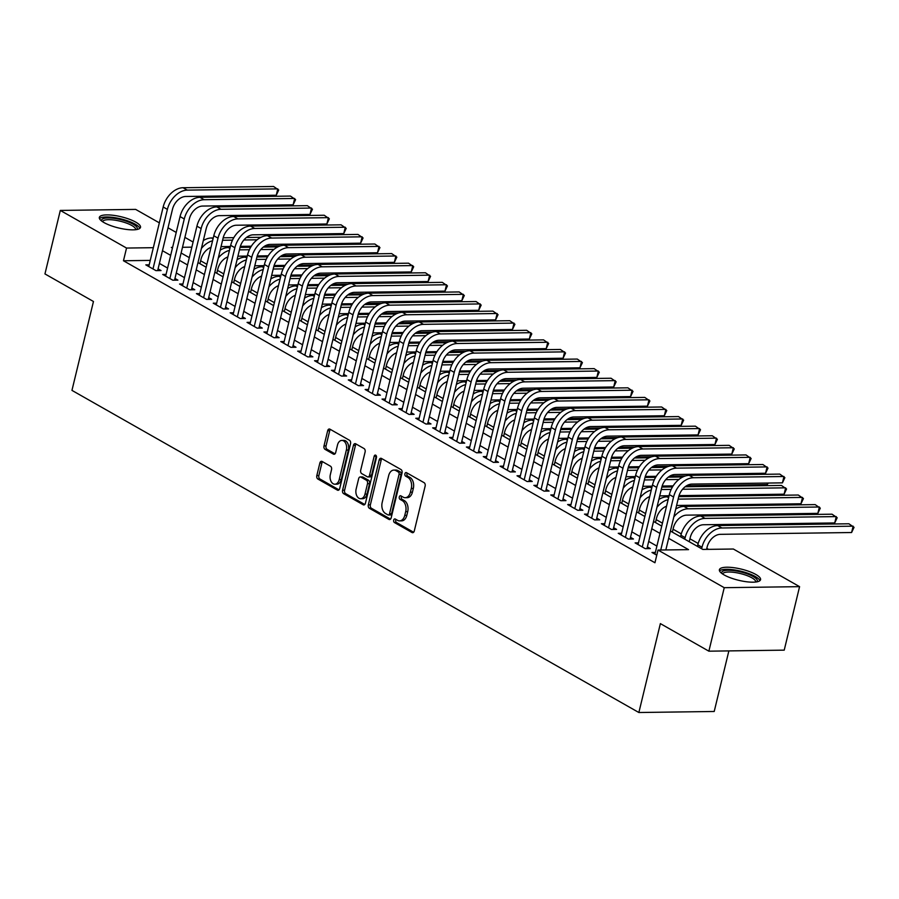 <?xml version="1.0" encoding="UTF-8"?>
<svg xmlns="http://www.w3.org/2000/svg" width="899" height="899" viewBox="0 0 899 899"><rect width="100%" height="100%" fill="white"/><g stroke="black" fill="none" stroke-linecap="round" stroke-linejoin="round"><path stroke-width="1.35" d="M393.695 520.128A1.865 1.236 -90.8 0 0 394.425 522.533L412.023 532.534A2.663 1.764 -90.8 0 0 412.663 532.702A2.663 1.764 -90.8 0 0 414.282 530.983L425.137 486.101A2.663 1.764 -90.8 0 0 424.092 482.673L406.494 472.672A1.865 1.236 -90.8 0 0 406.045 472.548A1.865 1.236 -90.8 0 0 404.91 473.762A1.865 1.236 -90.8 0 0 405.651 476.155L407.921 477.459A8.529 5.641 -90.8 0 1 411.293 488.438L410.394 492.18A8.529 5.641 -90.8 0 1 405.202 497.698A8.529 5.641 -90.8 0 1 403.157 497.147L400.887 495.855A1.865 1.236 -90.8 0 0 400.437 495.731A1.865 1.236 -90.8 0 0 399.302 496.945A1.865 1.236 -90.8 0 0 400.033 499.35L402.314 500.642A8.529 5.641 -90.8 0 1 405.685 511.632L404.775 515.363A8.529 5.641 -90.8 0 1 399.594 520.881A8.529 5.641 -90.8 0 1 397.549 520.33L395.268 519.038A1.865 1.236 -90.8 0 0 394.83 518.925A1.865 1.236 -90.8 0 0 393.695 520.128M395.998 519.453A1.865 1.236 -90.8 0 0 395.729 520.094A1.865 1.236 -90.8 0 0 396.47 522.499L413.619 532.253M407.213 473.076A1.865 1.236 -90.8 0 0 406.944 473.728A1.865 1.236 -90.8 0 0 407.685 476.133L409.955 477.425L407.921 477.459M401.606 496.27A1.865 1.236 -90.8 0 0 401.336 496.911A1.865 1.236 -90.8 0 0 402.078 499.316L404.348 500.608L402.314 500.642M135.805 222.154A21.171 5.742 -166.4 0 1 140.502 227.357A21.171 5.742 -166.4 0 1 126.276 229.402A21.171 5.742 -166.4 0 1 104.037 222.592A21.171 5.742 -166.4 0 1 99.34 217.401A21.171 5.742 -166.4 0 1 113.566 215.344A21.171 5.742 -166.4 0 1 135.805 222.154M755.857 574.483A21.171 5.742 -166.4 0 1 760.565 579.686A21.171 5.742 -166.4 0 1 746.327 581.732A21.171 5.742 -166.4 0 1 724.1 574.922A21.171 5.742 -166.4 0 1 719.391 569.73A21.171 5.742 -166.4 0 1 733.618 567.674A21.171 5.742 -166.4 0 1 755.857 574.483M322.123 461.457A2.663 1.764 -90.8 0 0 321.482 461.288A2.663 1.764 -90.8 0 0 319.864 463.007L316.819 475.593A2.663 1.764 -90.8 0 0 317.875 479.032L337.417 490.135A2.663 1.764 -90.8 0 0 338.058 490.303A2.663 1.764 -90.8 0 0 339.676 488.584L350.531 443.713A2.663 1.764 -90.8 0 0 349.475 440.274L329.933 429.171A2.663 1.764 -90.8 0 0 329.292 429.003A2.663 1.764 -90.8 0 0 327.674 430.722L324 445.926A2.663 1.764 -90.8 0 0 325.056 449.365L333.417 454.119A2.663 1.764 -90.8 0 0 334.057 454.287A2.663 1.764 -90.8 0 0 335.675 452.568L337.496 445.027A7.125 4.72 -90.8 0 1 341.834 440.409A7.125 4.72 -90.8 0 1 346.362 450.062L339.215 479.605A7.125 4.72 -90.8 0 1 334.877 484.213A7.125 4.72 -90.8 0 1 330.349 474.571L331.54 469.638A2.663 1.764 -90.8 0 0 330.484 466.21L322.123 461.457M670.407 531.028L702.816 549.435L733.359 549.019L799.582 586.654L784.22 650.146L708.873 651.179L660.372 623.614L638.863 712.514L71.954 390.38L93.462 301.491L44.95 273.925L60.312 210.433L135.659 209.4L159.348 222.851M708.873 651.179L724.234 587.688L658.012 550.053L688.555 549.637L668.642 538.321M150.257 260.395L123.466 260.755L654.944 562.752L658.012 550.053M123.466 260.755L126.534 248.057L60.312 210.433M368.332 504.867A2.663 1.764 -90.8 0 0 369.377 508.295L388.919 519.397A2.663 1.764 -90.8 0 0 389.559 519.577A2.663 1.764 -90.8 0 0 391.177 517.846L402.033 472.975A2.663 1.764 -90.8 0 0 400.988 469.536L381.446 458.434A2.663 1.764 -90.8 0 0 380.805 458.265A2.663 1.764 -90.8 0 0 379.187 459.985L368.332 504.867L370.366 504.833A2.663 1.764 -90.8 0 0 371.411 508.272L390.526 519.128M363.174 504.766L343.632 493.663A2.663 1.764 -90.8 0 1 342.575 490.236L353.431 445.353A2.663 1.764 -90.8 0 1 355.049 443.634A2.663 1.764 -90.8 0 1 355.689 443.803L364.05 448.556A2.663 1.764 -90.8 0 1 365.106 451.995L360.701 470.188A2.663 1.764 -90.8 0 0 361.758 473.627L367.309 476.773A2.663 1.764 -90.8 0 0 367.938 476.942A2.663 1.764 -90.8 0 0 369.568 475.223L374.153 456.276A1.865 1.236 -90.8 0 1 375.276 455.074A1.865 1.236 -90.8 0 1 376.467 457.591L365.432 503.215A2.663 1.764 -90.8 0 1 363.814 504.946A2.663 1.764 -90.8 0 1 363.174 504.766L364.443 504.755M655.36 552.436L651.989 552.48L656.776 555.2M638.492 542.85L635.121 542.895L645.246 548.648L650.337 548.581L647.381 546.907M621.614 533.264L618.242 533.309L628.367 539.063L633.458 538.995L630.502 537.321M604.746 523.679L601.375 523.724L611.5 529.477L616.59 529.41L613.635 527.724M587.867 514.093L584.496 514.138L594.621 519.892L599.712 519.824L596.767 518.139M571 504.508L567.629 504.553L577.754 510.306L582.844 510.227L579.889 508.553M554.121 494.911L550.761 494.967L560.875 500.709L565.965 500.642L563.021 498.967M537.254 485.325L533.882 485.37L544.007 491.124L549.098 491.056L546.143 489.382M520.386 475.74L517.015 475.785L527.14 481.538L532.23 481.471L529.275 479.796M503.507 466.154L500.136 466.199L510.261 471.953L515.352 471.885L512.396 470.211M486.64 456.568L483.269 456.613L493.394 462.367L498.484 462.3L495.529 460.614M469.761 446.983L466.39 447.028L476.515 452.781L481.606 452.714L478.661 451.028M452.894 437.397L449.522 437.442L459.647 443.196L464.738 443.117L461.783 441.443M436.015 427.8L432.655 427.857L442.769 433.599L447.859 433.532L444.915 431.857M419.148 418.215L415.776 418.26L425.901 424.013L430.992 423.946L428.036 422.272M402.28 408.629L398.909 408.674L409.034 414.428L414.124 414.36L411.169 412.686M385.401 399.044L382.03 399.089L392.155 404.842L397.246 404.775L394.29 403.1M368.534 389.458L365.163 389.503L375.288 395.257L380.378 395.189L377.423 393.504M351.655 379.872L348.284 379.917L358.409 385.671L363.499 385.604L360.544 383.918M334.788 370.287L331.416 370.332L341.541 376.085L346.632 376.007L343.676 374.332M317.909 360.69L314.538 360.746L324.663 366.489L329.753 366.421L326.809 364.747M301.041 351.104L297.67 351.149L307.795 356.903L312.886 356.836L309.93 355.161M284.163 341.519L280.803 341.564L290.916 347.317L296.007 347.25L293.063 345.576M267.295 331.933L263.924 331.978L274.049 337.732L279.139 337.664L276.184 335.979M250.428 322.348L247.056 322.393L257.181 328.146L262.272 328.079L259.317 326.393M233.549 312.762L230.178 312.807L240.303 318.561L245.393 318.493L242.438 316.808M216.681 303.177L213.31 303.221L223.435 308.975L228.526 308.896L225.57 307.222M199.803 293.58L196.432 293.636L206.556 299.378L211.647 299.311L208.703 297.636M182.935 283.994L179.564 284.039L189.689 289.793L194.78 289.725L191.824 288.051M166.057 274.409L162.697 274.453L172.81 280.207L177.901 280.14L174.957 278.465M656.899 546.086L648.707 541.434M640.021 536.501L631.828 531.848M623.153 526.915L614.961 522.263M606.274 517.33L598.082 512.677M589.407 507.744L581.215 503.08M572.539 498.158L564.336 493.495M555.661 488.562L547.469 483.909M538.793 478.976L530.601 474.324M521.914 469.39L513.722 464.738M505.047 459.805L496.855 455.152M488.168 450.219L479.976 445.556M471.301 440.634L463.109 435.97M454.433 431.048L446.23 426.384M437.555 421.451L429.362 416.799M420.687 411.866L412.495 407.213M403.808 402.28L395.616 397.628M386.941 392.694L378.749 388.042M370.062 383.109L361.87 378.445M353.195 373.523L345.002 368.86M336.316 363.938L328.124 359.274M319.448 354.341L311.256 349.689M302.581 344.755L294.378 340.103M285.702 335.17L277.51 330.517M268.835 325.584L260.643 320.932M251.956 315.998L243.764 311.335M235.088 306.413L226.896 301.749M218.21 296.827L210.018 292.164M201.342 287.231L193.15 282.578M184.475 277.645L176.271 272.993M167.596 268.059L159.404 263.407M149.189 264.823L145.818 264.868L155.943 270.621L161.033 270.554L158.078 268.868M708.536 549.356L706.805 548.379M698.163 543.468L689.938 538.793M681.285 533.882L673.059 529.208M662.439 523.173L656.191 519.611M645.572 513.587L639.313 510.025M628.693 503.991L622.445 500.44M611.826 494.405L605.566 490.854M594.947 484.819L588.699 481.268M578.079 475.234L571.831 471.683M561.212 465.648L554.953 462.097M544.333 456.063L538.085 452.5M527.466 446.466L521.206 442.915M510.587 436.88L504.339 433.329M493.72 427.295L487.46 423.744M476.841 417.709L470.593 414.158M459.973 408.124L453.725 404.572M443.106 398.538L436.847 394.987M426.227 388.952L419.979 385.39M409.36 379.356L403.1 375.804M392.481 369.77L386.233 366.219M375.613 360.184L369.354 356.633M358.735 350.599L352.487 347.048M341.867 341.013L335.608 337.462M324.988 331.428L318.74 327.877M308.121 321.842L301.873 318.28M291.254 312.245L284.994 308.694M274.375 302.66L268.127 299.109M257.507 293.074L251.248 289.523M240.629 283.488L234.381 279.937M223.761 273.903L217.502 270.352M206.882 264.317L200.634 260.766M638.863 712.514L714.211 711.48L728.864 650.91M799.582 586.654L724.234 587.688M168.023 227.784L176.215 232.436M184.891 237.37L193.083 242.033M172.586 247.427L171.338 247.439L172.439 248.068M181.115 253.001L189.307 257.653M197.982 262.587L206.174 267.239M214.861 272.172L223.053 276.825M231.728 281.758L239.921 286.421M248.607 291.343L256.799 296.007M265.475 300.94L273.667 305.593M282.342 310.526L290.546 315.178M299.221 320.111L307.413 324.764M316.088 329.697L324.281 334.349M332.967 339.283L341.159 343.935M349.835 348.868L358.027 353.532M366.713 358.454L374.905 363.117M383.581 368.051L391.773 372.703M400.448 377.636L408.652 382.289M417.327 387.222L425.519 391.874M434.195 396.807L442.387 401.46M451.073 406.393L459.265 411.045M467.941 415.979L476.133 420.642M484.819 425.564L493.012 430.228M501.687 435.161L509.879 439.813M518.566 444.747L526.758 449.399M535.433 454.332L543.625 458.984M552.301 463.918L560.504 468.57M569.179 473.503L577.372 478.156M586.047 483.089L594.239 487.752M602.926 492.674L611.118 497.338M619.793 502.271L627.985 506.924M636.672 511.857L644.864 516.509M653.539 521.442L661.731 526.095M191.847 247.158L182.497 247.292M153.336 247.686L126.534 248.057M659.967 533.388L651.775 528.736M643.1 523.802L634.908 519.15M626.221 514.217L618.029 509.564M609.353 504.631L601.161 499.968M592.475 495.046L584.283 490.382M575.607 485.449L567.415 480.796M558.74 475.863L550.536 471.211M541.861 466.278L533.669 461.625M524.994 456.692L516.801 452.04M508.115 447.106L499.923 442.454M491.247 437.521L483.055 432.857M474.369 427.935L466.176 423.272M457.501 418.338L449.309 413.686M440.622 408.753L432.43 404.101M423.755 399.167L415.563 394.515M406.887 389.582L398.684 384.929M390.009 379.996L381.817 375.344M373.141 370.41L364.949 365.747M356.262 360.825L348.07 356.161M339.395 351.228L331.203 346.576M322.516 341.642L314.324 336.99M305.649 332.057L297.457 327.405M288.781 322.471L280.578 317.819M271.903 312.886L263.71 308.233M255.035 303.3L246.843 298.637M238.156 293.715L229.964 289.051M221.289 284.118L213.097 279.465M204.41 274.532L196.218 269.88M187.543 264.947L179.351 260.294M170.675 255.361L162.472 250.709M399.594 520.881L401.628 520.858A8.529 5.641 -90.8 0 0 406.82 515.341L404.775 515.363M404.348 500.608A8.529 5.641 -90.8 0 1 407.719 511.598L406.82 515.341M405.202 497.698L407.247 497.675A8.529 5.641 -90.8 0 0 412.427 492.158L410.394 492.18M409.955 477.425A8.529 5.641 -90.8 0 1 413.326 488.415L412.427 492.158M381.884 458.681A2.663 1.764 -90.8 0 0 381.221 459.962L370.366 504.833M387.941 514.88A1.865 1.236 -90.8 0 0 388.39 514.992A1.865 1.236 -90.8 0 0 389.525 513.79L399.055 474.402A1.865 1.236 -90.8 0 0 398.313 471.997L395.92 470.627A8.529 5.641 -90.8 0 0 393.874 470.087A8.529 5.641 -90.8 0 0 388.683 475.593L382.176 502.519A8.529 5.641 -90.8 0 0 385.547 513.509L387.941 514.88M389.986 514.846A1.865 1.236 -90.8 0 0 390.424 514.97A1.865 1.236 -90.8 0 0 391.559 513.767L389.525 513.79M393.874 470.087L395.908 470.053A8.529 5.641 -90.8 0 1 397.954 470.604L400.358 471.964A1.865 1.236 -90.8 0 1 401.089 474.369L391.559 513.767M364.769 504.496L345.666 493.641L343.632 493.663M356.128 444.05A2.663 1.764 -90.8 0 0 355.465 445.331L344.609 490.202A2.663 1.764 -90.8 0 0 345.666 493.641M367.938 476.942L369.983 476.919A2.663 1.764 -90.8 0 0 371.602 475.2L376.187 456.254L374.153 456.276M356.139 489.078A7.125 4.72 -90.8 0 0 360.668 498.72A7.125 4.72 -90.8 0 0 364.994 494.113L367.511 483.696A2.663 1.764 -90.8 0 0 366.455 480.268L360.915 477.111A2.663 1.764 -90.8 0 0 360.274 476.942A2.663 1.764 -90.8 0 0 358.656 478.661L356.139 489.078M360.668 498.72L362.702 498.687A7.125 4.72 -90.8 0 0 367.028 494.079L364.994 494.113M360.274 476.942L362.308 476.919A2.663 1.764 -90.8 0 1 362.949 477.088L368.5 480.235A2.663 1.764 -90.8 0 1 369.545 483.673L367.028 494.079M334.877 484.213L336.911 484.179A7.125 4.72 -90.8 0 0 341.249 479.572L339.215 479.605M341.834 440.409L343.868 440.386A7.125 4.72 -90.8 0 1 348.396 450.028L341.249 479.572M330.371 429.419A2.663 1.764 -90.8 0 0 329.708 430.7L326.034 445.904A2.663 1.764 -90.8 0 0 327.09 449.331L335.012 453.838M322.561 461.704A2.663 1.764 -90.8 0 0 321.898 462.974L318.853 475.571A2.663 1.764 -90.8 0 0 319.909 478.998L339.013 489.854M706.558 549.39L707.097 547.165A13.575 9.496 -60.4 0 1 720.357 534.332L851.589 532.523L853.129 526.173L721.886 527.983A20.362 14.238 119.6 0 0 702.007 547.233L701.636 548.772M851.589 532.523L854.05 527.331L848.914 523.78L717.672 525.578A20.362 14.238 119.6 0 0 697.793 544.839L697.422 546.378M665.833 549.952L678.666 496.933A13.575 9.496 -60.4 0 1 691.915 484.089L782.433 482.853L783.962 476.504L693.455 477.74A20.362 14.238 119.6 0 0 673.576 497.001L660.743 550.019M782.433 482.853L784.883 477.65L779.748 474.099L689.23 475.346A20.362 14.238 119.6 0 0 669.35 494.607L654.944 554.166M721.773 573.416A18.328 4.967 -166.4 0 1 732.404 570.472A18.328 4.967 -166.4 0 1 753.227 576.551A18.328 4.967 -166.4 0 1 756.756 581.878M755.666 582.035A16.969 4.607 13.6 0 0 755.666 582.001A16.969 4.607 13.6 0 0 751.901 577.832A16.969 4.607 13.6 0 0 734.09 572.371A16.969 4.607 13.6 0 0 722.684 574.012A16.969 4.607 13.6 0 0 722.672 574.056M759.88 580.698A21.037 5.709 13.6 0 0 755.272 576.517A21.037 5.709 13.6 0 0 734.809 569.988A21.037 5.709 13.6 0 0 719.537 570.944M101.711 221.087A18.328 4.967 -166.4 0 1 102.688 218.895A18.328 4.967 -166.4 0 1 124.792 220.738A18.328 4.967 -166.4 0 1 136.704 229.548M135.603 229.706A16.969 4.607 13.6 0 0 135.614 229.672A16.969 4.607 13.6 0 0 122.567 221.828A16.969 4.607 13.6 0 0 103.621 220.57A16.969 4.607 13.6 0 0 102.621 221.682A16.969 4.607 13.6 0 0 102.621 221.727M139.817 228.368A21.037 5.709 13.6 0 0 122.028 219.176A21.037 5.709 13.6 0 0 100.216 218.075A21.037 5.709 13.6 0 0 99.474 218.614M689.23 541.715L690.23 537.58A13.575 9.496 -60.4 0 1 703.479 524.746L834.721 522.937L836.261 516.588L705.018 518.397A20.362 14.238 119.6 0 0 685.139 537.647L684.768 539.186M834.721 522.937L837.183 517.745L832.036 514.194L700.793 515.992A20.362 14.238 119.6 0 0 680.914 535.253L680.543 536.782M672.351 532.129L673.351 527.994A13.575 9.496 -60.4 0 1 686.611 515.149L817.843 513.351L819.382 507.002L688.14 508.8A20.362 14.238 119.6 0 0 673.834 516.903M688.14 508.8L683.925 506.407L815.168 504.609L820.304 508.149L817.843 513.351M683.925 506.407A20.362 14.238 119.6 0 0 675.733 509.025M655.483 522.544L656.484 518.408A13.575 9.496 -60.4 0 1 666.552 506.193M676.599 505.474L800.975 503.766L802.515 497.417L678.127 499.125M678.734 496.664L798.29 495.023L803.436 498.563L800.975 503.766M668.822 496.799L667.058 496.821A20.362 14.238 119.6 0 0 658.866 499.439M668.137 499.642A20.362 14.238 119.6 0 0 656.955 507.306M638.605 512.958L639.605 508.823A13.575 9.496 -60.4 0 1 649.674 496.608M659.72 495.888L669.07 495.754M679.037 495.619L784.108 494.18L785.636 487.831L682.577 489.247M685.139 486.752L781.422 485.438L786.558 488.977L784.108 494.18M671.193 489.404L661.259 489.539M672.497 486.932L661.855 487.078M651.944 487.213L650.179 487.236A20.362 14.238 119.6 0 0 641.987 489.854M651.258 490.056A20.362 14.238 119.6 0 0 640.088 497.72M646.965 548.626L661.788 487.348A13.575 9.496 -60.4 0 1 675.048 474.503L765.555 473.256L767.094 466.907L676.576 468.154A20.362 14.238 119.6 0 0 656.697 487.415L642.291 546.974M765.555 473.256L768.016 468.064L762.88 464.513L672.362 465.761A20.362 14.238 119.6 0 0 652.483 485.011L638.065 544.58M630.087 539.04L644.92 477.751A13.575 9.496 -60.4 0 1 658.169 464.918L748.687 463.67L750.216 457.321L659.709 458.569A20.362 14.238 119.6 0 0 639.83 477.83L625.412 537.388M748.687 463.67L751.137 458.479L746.001 454.928L655.483 456.175A20.362 14.238 119.6 0 0 635.604 475.425L621.198 534.984M613.219 529.455L628.041 468.165A13.575 9.496 -60.4 0 1 641.302 455.332L731.808 454.085L733.348 447.736L642.83 448.983A20.362 14.238 119.6 0 0 622.951 468.233L608.544 527.803M731.808 454.085L734.269 448.882L729.134 445.342L638.616 446.578A20.362 14.238 119.6 0 0 618.737 465.839L604.33 525.398M596.34 519.869L611.174 458.58A13.575 9.496 -60.4 0 1 624.423 445.747L714.941 444.499L716.481 438.15L625.962 439.397A20.362 14.238 119.6 0 0 606.083 458.647L591.677 518.206M714.941 444.499L717.402 439.296L712.255 435.757L621.748 436.993A20.362 14.238 119.6 0 0 601.858 456.254L587.452 515.812M621.737 503.373L622.737 499.237A13.575 9.496 -60.4 0 1 632.806 487.011M642.852 486.303L652.202 486.168M662.158 486.033L673.137 485.887M686.679 485.696L767.229 484.595L767.6 483.055M678.902 479.47L665.698 479.661M654.315 479.808L644.381 479.954M682.847 476.964L668.272 477.167M655.618 477.335L644.988 477.481M635.076 477.627L633.312 477.65A20.362 14.238 119.6 0 0 625.12 480.268M634.391 480.471A20.362 14.238 119.6 0 0 623.209 488.135M768.308 483.044L767.229 484.595M579.473 510.272L594.295 448.994A13.575 9.496 -60.4 0 1 607.555 436.15L698.062 434.914L699.602 428.565L609.084 429.801A20.362 14.238 119.6 0 0 589.205 449.062L574.798 508.62M698.062 434.914L700.523 429.711L695.388 426.171L604.87 427.407A20.362 14.238 119.6 0 0 584.991 446.668L570.584 506.227M604.858 493.787L605.859 489.64A13.575 9.496 -60.4 0 1 615.927 477.425M625.974 476.717L635.323 476.582M645.291 476.448L656.27 476.301M669.811 476.11L685.634 475.897M662.024 469.885L648.831 470.065M637.447 470.222L627.513 470.357M665.968 467.379L651.393 467.581M638.751 467.75L628.109 467.896M618.209 468.031L616.433 468.064A20.362 14.238 119.6 0 0 608.241 470.683M617.512 470.885A20.362 14.238 119.6 0 0 606.342 478.549M750.485 474.503L750.732 473.47M751.429 473.458L750.71 474.503M562.605 500.687L577.428 439.409A13.575 9.496 -60.4 0 1 590.677 426.564L681.195 425.328L682.734 418.979L592.216 420.215A20.362 14.238 119.6 0 0 572.337 439.476L557.931 499.035M681.195 425.328L683.656 420.125L678.509 416.574L588.002 417.821A20.362 14.238 119.6 0 0 568.123 437.083L553.705 496.641M587.991 484.19L588.991 480.055A13.575 9.496 -60.4 0 1 599.06 467.84M609.106 467.12L618.456 466.997M628.412 466.862L639.391 466.705M652.944 466.525L668.755 466.3M645.156 460.299L631.952 460.479M620.568 460.636L610.646 460.771M649.1 457.793L634.525 457.996M621.872 458.164L611.241 458.31M601.33 458.445L599.566 458.468A20.362 14.238 119.6 0 0 591.373 461.086M600.644 461.288A20.362 14.238 119.6 0 0 589.463 468.963M733.606 464.918L733.854 463.873M734.562 463.873L733.831 464.918M545.727 491.101L560.549 429.823A13.575 9.496 -60.4 0 1 573.809 416.979L664.327 415.743L665.856 409.393L575.349 410.629A20.362 14.238 119.6 0 0 555.458 429.891L541.052 489.449M664.327 415.743L666.777 410.54L661.642 406.989L571.123 408.236A20.362 14.238 119.6 0 0 551.244 427.497L536.838 487.056M571.123 474.605L572.124 470.469A13.575 9.496 -60.4 0 1 582.192 458.254M592.227 457.535L601.588 457.411M611.545 457.276L622.524 457.119M636.065 456.939L651.887 456.714M628.277 450.714L615.085 450.893M603.701 451.051L593.767 451.186M632.233 448.208L617.647 448.41M605.005 448.579L594.363 448.725M584.462 448.859L582.687 448.882A20.362 14.238 119.6 0 0 574.506 451.5M583.766 451.703A20.362 14.238 119.6 0 0 572.596 459.378M716.739 455.332L716.986 454.287M717.683 454.276L716.964 455.321M528.859 481.516L543.681 420.238A13.575 9.496 -60.4 0 1 556.931 407.393L647.449 406.146L648.988 399.797L558.47 401.044A20.362 14.238 119.6 0 0 538.591 420.305L524.184 479.864M647.449 406.146L649.91 400.954L644.774 397.403L554.256 398.65A20.362 14.238 119.6 0 0 534.377 417.9L519.959 477.47M554.245 465.019L555.245 460.884A13.575 9.496 -60.4 0 1 565.314 448.668M575.36 447.949L584.71 447.826M594.666 447.68L605.656 447.533M619.197 447.354L635.02 447.129M611.41 441.128L598.206 441.308M586.822 441.465L576.9 441.6M615.354 438.622L600.779 438.813M588.126 438.993L577.495 439.139M567.584 439.274L565.819 439.296A20.362 14.238 119.6 0 0 557.627 441.915M566.898 442.117A20.362 14.238 119.6 0 0 555.728 449.792M699.86 445.747L700.119 444.702M700.815 444.69L700.096 445.735M537.377 455.433L538.377 451.298A13.575 9.496 -60.4 0 1 548.446 439.083M558.493 438.364L567.842 438.24M577.799 438.094L588.778 437.948M602.319 437.757L618.141 437.543M594.531 431.542L581.338 431.722M569.955 431.88L560.021 432.014M598.487 429.025L583.912 429.228M571.258 429.407L560.616 429.553M550.716 429.688L548.952 429.711A20.362 14.238 119.6 0 0 540.76 432.329M550.031 432.531A20.362 14.238 119.6 0 0 538.849 440.195M682.993 436.15L683.24 435.116M683.948 435.105L683.218 436.15M520.499 445.848L521.499 441.712A13.575 9.496 -60.4 0 1 531.567 429.497M541.614 428.778L550.963 428.643M560.92 428.508L571.91 428.362M585.451 428.171L601.274 427.958M577.664 421.957L564.471 422.137M553.076 422.294L543.153 422.429M581.608 419.44L567.033 419.642M554.391 419.822L543.749 419.968M533.837 420.103L532.073 420.125A20.362 14.238 119.6 0 0 523.881 422.744M533.152 422.946A20.362 14.238 119.6 0 0 521.982 430.61M666.114 426.564L666.373 425.53M667.069 425.519L666.35 426.564M503.631 436.262L504.631 432.127A13.575 9.496 -60.4 0 1 514.7 419.9M524.746 419.192L534.096 419.058M544.052 418.923L555.031 418.777M568.573 418.586L584.395 418.372M560.796 412.36L547.592 412.551M536.209 412.697L526.275 412.843M564.741 409.854L550.166 410.056M537.512 410.225L526.881 410.371M516.97 410.517L515.206 410.54A20.362 14.238 119.6 0 0 507.014 413.158M516.284 413.36A20.362 14.238 119.6 0 0 505.103 421.024M649.247 416.979L649.494 415.945M650.202 415.934L649.471 416.979M486.752 426.677L487.752 422.53A13.575 9.496 -60.4 0 1 497.821 410.315M507.868 409.607L517.217 409.472M527.185 409.337L538.164 409.18M551.705 409L567.527 408.787M543.917 402.774L530.725 402.954M519.341 403.112L509.407 403.246M547.862 400.269L533.287 400.471M520.645 400.639L510.003 400.785M500.102 400.92L498.327 400.954A20.362 14.238 119.6 0 0 490.135 403.572M499.406 403.775A20.362 14.238 119.6 0 0 488.236 411.439M632.368 407.393L632.626 406.359M633.323 406.348L632.604 407.393M469.885 417.08L470.885 412.944A13.575 9.496 -60.4 0 1 480.954 400.729M491 400.01L500.35 399.886M510.306 399.752L521.285 399.594M534.826 399.414L550.649 399.19M527.05 393.189L513.846 393.369M502.462 393.526L492.54 393.661M530.994 390.683L516.419 390.885M503.766 391.054L493.135 391.2M483.224 391.335L481.459 391.357A20.362 14.238 119.6 0 0 473.267 393.976M482.538 394.178A20.362 14.238 119.6 0 0 471.357 401.853M615.5 397.808L615.748 396.762M616.456 396.762L615.725 397.808M453.017 407.494L454.017 403.359A13.575 9.496 -60.4 0 1 464.075 391.144M474.121 390.424L483.482 390.301M493.439 390.166L504.418 390.009M517.959 389.829L533.781 389.604M510.171 383.603L496.978 383.783M485.595 383.94L475.661 384.075M514.127 381.097L499.541 381.3M486.898 381.468L476.256 381.614M466.356 381.749L464.581 381.772A20.362 14.238 119.6 0 0 456.389 384.39M465.66 384.592A20.362 14.238 119.6 0 0 454.489 392.267M598.633 388.222L598.88 387.177M599.577 387.166L598.858 388.211M436.139 397.909L437.139 393.773A13.575 9.496 -60.4 0 1 447.208 381.558M457.254 380.839L466.603 380.715M476.56 380.569L487.539 380.423M501.091 380.243L516.914 380.019M493.304 374.018L480.1 374.198M468.716 374.355L458.793 374.49M497.248 371.512L482.673 371.703M470.02 371.883L459.389 372.029M449.478 372.164L447.713 372.186A20.362 14.238 119.6 0 0 439.521 374.804M448.792 375.007A20.362 14.238 119.6 0 0 437.622 382.682M581.754 378.636L582.013 377.591M582.709 377.58L581.979 378.625M419.271 388.323L420.271 384.188A13.575 9.496 -60.4 0 1 430.34 371.972M440.386 371.253L449.736 371.13M459.692 370.984L470.671 370.838M484.213 370.646L500.035 370.433M476.425 364.432L463.232 364.612M451.849 364.769L441.915 364.904M480.381 361.915L465.794 362.117M453.152 362.297L442.51 362.443M432.61 362.578L430.835 362.6A20.362 14.238 119.6 0 0 422.654 365.219M431.925 365.421A20.362 14.238 119.6 0 0 420.743 373.085M564.887 369.039L565.134 368.006M565.831 367.994L565.111 369.039M402.392 378.737L403.393 374.602A13.575 9.496 -60.4 0 1 413.461 362.387M423.508 361.668L432.857 361.533M442.814 361.398L453.804 361.252M467.345 361.061L483.168 360.847M459.558 354.847L446.365 355.026M434.97 355.184L425.047 355.319M463.502 352.329L448.927 352.532M436.285 352.711L425.643 352.858M415.731 352.992L413.967 353.015A20.362 14.238 119.6 0 0 405.775 355.633M415.046 355.835A20.362 14.238 119.6 0 0 403.876 363.499M548.008 359.454L548.266 358.42M548.963 358.409L548.244 359.454M385.525 369.152L386.525 365.016A13.575 9.496 -60.4 0 1 396.594 352.79M406.64 352.082L415.99 351.947M425.946 351.812L436.925 351.666M450.466 351.475L466.289 351.262M442.69 345.25L429.486 345.441M418.102 345.587L408.168 345.733M446.634 342.744L432.059 342.946M419.406 343.115L408.775 343.261M398.864 343.407L397.1 343.429A20.362 14.238 119.6 0 0 388.907 346.048M398.178 346.25A20.362 14.238 119.6 0 0 386.997 353.914M531.14 349.868L531.388 348.834M532.096 348.823L531.365 349.868M368.646 359.566L369.646 355.42A13.575 9.496 -60.4 0 1 379.715 343.204M389.761 342.485L399.111 342.362M409.079 342.227L420.058 342.07M433.599 341.89L449.421 341.676M425.811 335.664L412.619 335.844M401.235 336.001L391.301 336.136M429.756 333.158L415.181 333.36M402.538 333.529L391.897 333.675M381.996 333.81L380.221 333.844A20.362 14.238 119.6 0 0 372.029 336.451M381.3 336.664A20.362 14.238 119.6 0 0 370.13 344.328M514.262 340.283L514.52 339.249M515.217 339.238L514.498 340.283M511.981 471.93L526.814 410.641A13.575 9.496 -60.4 0 1 540.063 397.808L630.581 396.56L632.109 390.211L541.603 391.458A20.362 14.238 119.6 0 0 521.723 410.719L507.306 470.278M630.581 396.56L633.031 391.368L627.895 387.817L537.377 389.065A20.362 14.238 119.6 0 0 517.498 408.315L503.092 467.873M495.113 462.344L509.935 401.055A13.575 9.496 -60.4 0 1 523.196 388.222L613.702 386.975L615.242 380.625L524.724 381.873A20.362 14.238 119.6 0 0 504.845 401.123L490.438 460.693M613.702 386.975L616.163 381.772L611.028 378.232L520.51 379.468A20.362 14.238 119.6 0 0 500.631 398.729L486.224 458.288M478.234 452.759L493.068 391.47A13.575 9.496 -60.4 0 1 506.317 378.636L596.835 377.389L598.374 371.04L507.856 372.287A20.362 14.238 119.6 0 0 487.977 391.537L473.559 451.096M596.835 377.389L599.296 372.186L594.149 368.646L503.642 369.882A20.362 14.238 119.6 0 0 483.752 389.143L469.345 448.702M461.367 443.162L476.189 381.884A13.575 9.496 -60.4 0 1 489.449 369.039L579.956 367.803L581.496 361.454L490.978 362.69A20.362 14.238 119.6 0 0 471.098 381.951L456.692 441.51M579.956 367.803L582.417 362.6L577.282 359.061L486.764 360.297A20.362 14.238 119.6 0 0 466.884 379.558L452.478 439.117M444.499 433.576L459.322 372.298A13.575 9.496 -60.4 0 1 472.571 359.454L563.089 358.218L564.628 351.869L474.11 353.105A20.362 14.238 119.6 0 0 454.231 372.366L439.825 431.925M563.089 358.218L565.55 353.015L560.403 349.464L469.896 350.711A20.362 14.238 119.6 0 0 450.017 369.972L435.599 429.531M427.621 423.991L442.443 362.713A13.575 9.496 -60.4 0 1 455.703 349.868L546.221 348.632L547.749 342.272L457.243 343.519A20.362 14.238 119.6 0 0 437.352 362.78L422.946 422.339M546.221 348.632L548.671 343.429L543.535 339.878L453.017 341.126A20.362 14.238 119.6 0 0 433.138 360.387L418.732 419.945M410.753 414.405L425.575 353.127A13.575 9.496 -60.4 0 1 438.824 340.283L529.342 339.035L530.882 332.686L440.364 333.934A20.362 14.238 119.6 0 0 420.485 353.195L406.078 412.753M529.342 339.035L531.803 333.844L526.657 330.293L436.15 331.54A20.362 14.238 119.6 0 0 416.271 350.79L401.853 410.36M393.874 404.82L408.708 343.53A13.575 9.496 -60.4 0 1 421.957 330.697L512.475 329.45L514.003 323.101L423.496 324.348A20.362 14.238 119.6 0 0 403.617 343.609L389.2 403.168M512.475 329.45L514.925 324.258L509.789 320.707L419.271 321.954A20.362 14.238 119.6 0 0 399.392 341.204L384.986 400.763M377.007 395.234L391.829 333.945A13.575 9.496 -60.4 0 1 405.089 321.112L495.596 319.864L497.136 313.515L406.618 314.762A20.362 14.238 119.6 0 0 386.739 334.012L372.332 393.582M495.596 319.864L498.057 314.661L492.922 311.121L402.404 312.358A20.362 14.238 119.6 0 0 382.524 331.619L368.118 391.177M360.128 385.649L374.962 324.359A13.575 9.496 -60.4 0 1 388.211 311.526L478.729 310.279L480.268 303.929L389.75 305.177A20.362 14.238 119.6 0 0 369.871 324.427L355.453 383.985M478.729 310.279L481.179 305.076L476.043 301.536L385.525 302.772A20.362 14.238 119.6 0 0 365.646 322.033L351.239 381.592M343.261 376.052L358.083 314.774A13.575 9.496 -60.4 0 1 371.343 301.929L461.85 300.693L463.39 294.344L372.871 295.58A20.362 14.238 119.6 0 0 352.992 314.841L338.586 374.4M461.85 300.693L464.311 295.49L459.175 291.939L368.657 293.186A20.362 14.238 119.6 0 0 348.778 312.447L334.372 372.006M326.382 366.466L341.215 305.188A13.575 9.496 -60.4 0 1 354.464 292.344L444.983 291.107L446.522 284.758L356.004 285.994A20.362 14.238 119.6 0 0 336.125 305.255L321.718 364.814M444.983 291.107L447.444 285.904L442.297 282.353L351.79 283.601A20.362 14.238 119.6 0 0 331.9 302.862L317.493 362.421M351.779 349.969L352.779 345.834A13.575 9.496 -60.4 0 1 362.848 333.619M372.894 332.9L382.244 332.776M392.2 332.641L403.179 332.484M416.72 332.304L432.543 332.079M408.944 326.079L395.74 326.258M384.356 326.416L374.422 326.551M412.888 323.573L398.313 323.775M385.66 323.943L375.029 324.089M365.118 324.224L363.353 324.247A20.362 14.238 119.6 0 0 355.161 326.865M364.432 327.067A20.362 14.238 119.6 0 0 353.251 334.743M497.394 330.697L497.641 329.652M498.349 329.652L497.619 330.697M334.9 340.384L335.911 336.248A13.575 9.496 -60.4 0 1 345.969 324.033M356.015 323.314L365.365 323.191M375.332 323.056L386.312 322.898M399.853 322.719L415.675 322.494M392.065 316.493L378.872 316.673M367.489 316.83L357.555 316.965M396.01 313.987L381.434 314.189M368.792 314.358L358.15 314.504M348.25 314.639L346.475 314.661A20.362 14.238 119.6 0 0 338.282 317.28M347.553 317.482A20.362 14.238 119.6 0 0 336.383 325.157M480.527 321.112L480.774 320.066M481.471 320.055L480.751 321.1M318.032 330.798L319.033 326.663A13.575 9.496 -60.4 0 1 329.101 314.448M339.148 313.729L348.497 313.605M358.454 313.459L369.433 313.313M382.985 313.133L398.808 312.908M375.198 306.907L361.994 307.087M350.61 307.244L340.687 307.379M379.142 304.401L364.567 304.592M351.914 304.772L341.283 304.918M331.371 305.053L329.607 305.076A20.362 14.238 119.6 0 0 321.415 307.694M330.686 307.896A20.362 14.238 119.6 0 0 319.516 315.571M463.648 311.526L463.895 310.481M464.603 310.47L463.873 311.515M301.165 321.213L302.165 317.077A13.575 9.496 -60.4 0 1 312.234 304.862M322.269 304.143L331.63 304.019M341.586 303.873L352.565 303.727M366.107 303.536L381.929 303.323M358.319 297.322L345.126 297.502M333.743 297.659L323.809 297.794M362.275 294.805L347.688 295.007M335.046 295.187L324.404 295.333M314.504 295.468L312.728 295.49A20.362 14.238 119.6 0 0 304.547 298.108M313.818 298.311A20.362 14.238 119.6 0 0 302.637 305.975M446.781 301.929L447.028 300.895M447.724 300.884L447.005 301.929M309.514 356.881L324.337 295.602A13.575 9.496 -60.4 0 1 337.597 282.758L428.115 281.522L429.643 275.161L339.137 276.409A20.362 14.238 119.6 0 0 319.246 295.67L304.84 355.229M428.115 281.522L430.565 276.319L425.429 272.768L334.911 274.015A20.362 14.238 119.6 0 0 315.032 293.276L300.626 352.835M292.647 347.295L307.469 286.017A13.575 9.496 -60.4 0 1 320.718 273.172L411.236 271.925L412.776 265.576L322.258 266.823A20.362 14.238 119.6 0 0 302.379 286.084L287.972 345.643M411.236 271.925L413.697 266.733L408.551 263.182L318.044 264.43A20.362 14.238 119.6 0 0 298.165 283.679L283.747 343.249M275.768 337.709L290.602 276.42A13.575 9.496 -60.4 0 1 303.851 263.587L394.369 262.339L395.897 255.99L305.39 257.238A20.362 14.238 119.6 0 0 285.511 276.499L271.093 336.057M394.369 262.339L396.819 257.148L391.683 253.597L301.165 254.844A20.362 14.238 119.6 0 0 281.286 274.094L266.879 333.653M258.901 328.124L273.723 266.834A13.575 9.496 -60.4 0 1 286.983 254.001L377.49 252.754L379.03 246.405L288.512 247.652A20.362 14.238 119.6 0 0 268.632 266.902L254.226 326.472M377.49 252.754L379.951 247.551L374.816 244.011L284.298 245.247A20.362 14.238 119.6 0 0 264.418 264.508L250.001 324.067M284.286 311.627L285.286 307.492A13.575 9.496 -60.4 0 1 295.355 295.277M305.402 294.557L314.751 294.423M324.708 294.288L335.698 294.142M349.239 293.951L365.061 293.737M341.451 287.736L328.259 287.916M316.864 288.073L306.941 288.208M345.396 285.219L330.821 285.421M318.179 285.601L307.537 285.747M297.625 285.882L295.861 285.904A20.362 14.238 119.6 0 0 287.669 288.523M296.94 288.725A20.362 14.238 119.6 0 0 285.77 296.389M429.902 292.344L430.16 291.31M430.857 291.298L430.138 292.344M242.022 318.538L256.856 257.249A13.575 9.496 -60.4 0 1 270.105 244.416L360.623 243.168L362.151 236.819L271.644 238.055A20.362 14.238 119.6 0 0 251.765 257.316L237.347 316.875M360.623 243.168L363.072 237.965L357.937 234.425L267.419 235.662A20.362 14.238 119.6 0 0 247.54 254.923L233.133 314.481M267.419 302.042L268.419 297.906A13.575 9.496 -60.4 0 1 278.488 285.68M288.534 284.972L297.884 284.837M307.84 284.702L318.819 284.556M332.36 284.365L348.183 284.151M324.584 278.139L311.38 278.33M299.996 278.476L290.062 278.623M328.528 275.633L313.953 275.836M301.3 276.004L290.669 276.15M280.758 276.296L278.993 276.319A20.362 14.238 119.6 0 0 270.801 278.937M280.072 279.139A20.362 14.238 119.6 0 0 268.891 286.803M413.034 282.758L413.282 281.724M413.989 281.713L413.259 282.758M225.155 308.941L239.977 247.663A13.575 9.496 -60.4 0 1 253.237 234.819L343.744 233.583L345.283 227.233L254.765 228.47A20.362 14.238 119.6 0 0 234.886 247.731L220.48 307.289M343.744 233.583L346.205 228.38L341.069 224.829L250.551 226.076A20.362 14.238 119.6 0 0 230.672 245.337L216.266 304.896M250.54 292.456L251.54 288.309A13.575 9.496 -60.4 0 1 261.609 276.094M271.655 275.375L281.005 275.251M290.973 275.116L301.952 274.959M315.493 274.779L331.315 274.566M307.705 268.554L294.512 268.734M283.129 268.891L273.195 269.026M311.65 266.048L297.075 266.25M284.432 266.419L273.79 266.565M263.879 266.7L262.115 266.733A20.362 14.238 119.6 0 0 253.923 269.34M263.193 269.554A20.362 14.238 119.6 0 0 252.023 277.218M396.156 273.172L396.414 272.139M397.111 272.127L396.392 273.172M208.276 299.356L223.109 238.078A13.575 9.496 -60.4 0 1 236.358 225.233L326.876 223.997L328.416 217.648L237.898 218.884A20.362 14.238 119.6 0 0 218.019 238.145L203.612 297.704M326.876 223.997L329.337 218.794L324.191 215.243L233.684 216.49A20.362 14.238 119.6 0 0 213.793 235.752L199.387 295.31M233.673 282.859L234.673 278.724A13.575 9.496 -60.4 0 1 244.742 266.509M254.788 265.789L264.137 265.666M274.094 265.531L285.073 265.374M298.614 265.194L314.436 264.969M290.838 258.968L277.634 259.148M266.25 259.305L256.316 259.44M294.782 256.462L280.207 256.665M267.554 256.833L256.923 256.979M247.011 257.114L245.247 257.136A20.362 14.238 119.6 0 0 237.055 259.755M246.326 259.957A20.362 14.238 119.6 0 0 235.145 267.632M379.288 263.587L379.535 262.542M380.243 262.542L379.513 263.587M191.408 289.77L206.231 228.492A13.575 9.496 -60.4 0 1 219.491 215.648L309.998 214.412L311.537 208.051L221.019 209.298A20.362 14.238 119.6 0 0 201.14 228.56L186.734 288.118M309.998 214.412L312.459 209.209L307.323 205.657L216.805 206.905A20.362 14.238 119.6 0 0 196.926 226.166L182.519 285.725M216.794 273.274L217.794 269.138A13.575 9.496 -60.4 0 1 227.863 256.923M237.909 256.204L247.259 256.08M257.226 255.945L268.205 255.788M281.747 255.608L297.569 255.383M273.959 249.383L260.766 249.562M249.383 249.72L239.449 249.855M277.903 246.877L263.328 247.079M250.686 247.247L240.044 247.394M230.144 247.528L228.368 247.551A20.362 14.238 119.6 0 0 220.176 250.169M229.447 250.372A20.362 14.238 119.6 0 0 218.277 258.047M362.421 254.001L362.668 252.956M363.365 252.945L362.645 253.99M174.541 280.185L189.363 218.907A13.575 9.496 -60.4 0 1 202.612 206.062L293.13 204.815L294.67 198.465L204.152 199.713A20.362 14.238 119.6 0 0 184.273 218.974L169.866 278.533M293.13 204.815L295.591 199.623L290.444 196.072L199.938 197.319A20.362 14.238 119.6 0 0 180.058 216.569L165.641 276.139M199.926 263.688L200.927 259.553A13.575 9.496 -60.4 0 1 210.995 247.337M221.042 246.618L230.391 246.495M240.348 246.348L251.327 246.202M264.879 246.023L280.69 245.798M257.092 239.797L243.887 239.977M232.504 240.134L222.581 240.269M261.036 237.291L246.461 237.482M233.807 237.662L223.177 237.808M213.265 237.943L211.501 237.965A20.362 14.238 119.6 0 0 203.309 240.584M212.58 240.786A20.362 14.238 119.6 0 0 201.398 248.461M345.542 244.416L345.789 243.371M346.497 243.359L345.767 244.404M157.662 270.599L172.484 209.31A13.575 9.496 -60.4 0 1 185.745 196.476L276.263 195.229L277.791 188.88L187.284 190.127A20.362 14.238 119.6 0 0 167.394 209.388L152.987 268.947M276.263 195.229L278.712 190.026L273.577 186.486L183.059 187.722A20.362 14.238 119.6 0 0 163.18 206.984L148.773 266.542M396.47 522.499L394.425 522.533M407.685 476.133L405.651 476.155M402.078 499.316L400.033 499.35M407.719 511.598L405.685 511.632M413.326 488.415L411.293 488.438M413.304 532.511L412.023 532.534M381.221 459.962L379.187 459.985M390.2 519.386L388.919 519.397M371.411 508.272L369.377 508.295M401.089 474.369L399.055 474.402M400.358 471.964L398.313 471.997M397.954 470.604L395.92 470.627M344.609 490.202L342.575 490.236M355.465 445.331L353.431 445.353M371.602 475.2L369.568 475.223M369.545 483.673L367.511 483.696M368.5 480.235L366.455 480.268M362.949 477.088L360.915 477.111M348.396 450.028L346.362 450.062M334.686 454.096L333.417 454.119M327.09 449.331L325.056 449.365M326.034 445.904L324 445.926M329.708 430.7L327.674 430.722M338.687 490.124L337.417 490.135M319.909 478.998L317.875 479.032M318.853 475.571L316.819 475.593M321.898 462.974L319.864 463.007M702.007 547.233L697.793 544.839M721.886 527.983L717.672 525.578M673.576 497.001L669.35 494.607M693.455 477.74L689.23 475.346M685.139 537.647L680.914 535.253M705.018 518.397L700.793 515.992M668.598 497.698L667.058 496.821M651.73 488.112L650.179 487.236M656.697 487.415L652.483 485.011M676.576 468.154L672.362 465.761M639.83 477.83L635.604 475.425M659.709 458.569L655.483 456.175M622.951 468.233L618.737 465.839M642.83 448.983L638.616 446.578M606.083 458.647L601.858 456.254M625.962 439.397L621.748 436.993M634.863 478.526L633.312 477.65M589.205 449.062L584.991 446.668M609.084 429.801L604.87 427.407M617.984 468.941L616.433 468.064M572.337 439.476L568.123 437.083M592.216 420.215L588.002 417.821M601.116 459.355L599.566 458.468M555.458 429.891L551.244 427.497M575.349 410.629L571.123 408.236M584.238 449.77L582.687 448.882M538.591 420.305L534.377 417.9M558.47 401.044L554.256 398.65M567.37 440.173L565.819 439.296M550.491 430.587L548.952 429.711M533.624 421.002L532.073 420.125M516.756 411.416L515.206 410.54M499.878 401.831L498.327 400.954M483.01 392.245L481.459 391.357M466.132 382.659L464.581 381.772M449.264 373.063L447.713 372.186M432.385 363.477L430.835 362.6M415.518 353.891L413.967 353.015M398.639 344.306L397.1 343.429M381.772 334.72L380.221 333.844M521.723 410.719L517.498 408.315M541.603 391.458L537.377 389.065M504.845 401.123L500.631 398.729M524.724 381.873L520.51 379.468M487.977 391.537L483.752 389.143M507.856 372.287L503.642 369.882M471.098 381.951L466.884 379.558M490.978 362.69L486.764 360.297M454.231 372.366L450.017 369.972M474.11 353.105L469.896 350.711M437.352 362.78L433.138 360.387M457.243 343.519L453.017 341.126M420.485 353.195L416.271 350.79M440.364 333.934L436.15 331.54M403.617 343.609L399.392 341.204M423.496 324.348L419.271 321.954M386.739 334.012L382.524 331.619M406.618 314.762L402.404 312.358M369.871 324.427L365.646 322.033M389.75 305.177L385.525 302.772M352.992 314.841L348.778 312.447M372.871 295.58L368.657 293.186M336.125 305.255L331.9 302.862M356.004 285.994L351.79 283.601M364.904 325.135L363.353 324.247M348.025 315.549L346.475 314.661M331.158 305.952L329.607 305.076M314.279 296.367L312.728 295.49M319.246 295.67L315.032 293.276M339.137 276.409L334.911 274.015M302.379 286.084L298.165 283.679M322.258 266.823L318.044 264.43M285.511 276.499L281.286 274.094M305.39 257.238L301.165 254.844M268.632 266.902L264.418 264.508M288.512 247.652L284.298 245.247M297.412 286.781L295.861 285.904M251.765 257.316L247.54 254.923M271.644 238.055L267.419 235.662M280.533 277.195L278.993 276.319M234.886 247.731L230.672 245.337M254.765 228.47L250.551 226.076M263.665 267.61L262.115 266.733M218.019 238.145L213.793 235.752M237.898 218.884L233.684 216.49M246.798 258.024L245.247 257.136M201.14 228.56L196.926 226.166M221.019 209.298L216.805 206.905M229.919 248.439L228.368 247.551M184.273 218.974L180.058 216.569M204.152 199.713L199.938 197.319M213.052 238.842L211.501 237.965M167.394 209.388L163.18 206.984M187.284 190.127L183.059 187.722M390.424 514.97L388.39 514.992"/></g></svg>

